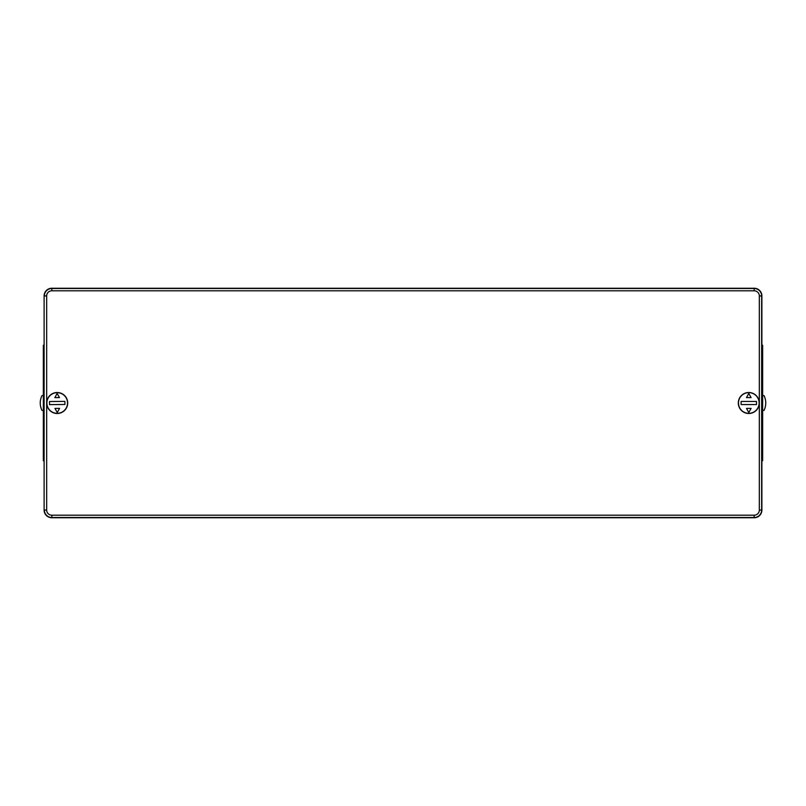 <?xml version="1.0" encoding="UTF-8"?>
<svg xmlns="http://www.w3.org/2000/svg" width="806" height="806" viewBox="0 0 806 806"><rect width="100%" height="100%" fill="white"/><g stroke="black" fill="none" stroke-linecap="round" stroke-linejoin="round"><path stroke-width="1.21" d="M44.108 343.699L44.108 510.047A7.697 7.697 0 0 0 51.816 517.754L754.184 517.754A7.697 7.697 0 0 0 761.892 510.047L761.892 295.953A7.697 7.697 0 0 0 754.184 288.246L51.816 288.246A7.697 7.697 0 0 0 44.108 295.953L44.108 343.699M743.767 393.791A10.488 10.488 0 0 0 739.586 408.027A10.488 10.488 0 0 0 753.822 412.209A10.488 10.488 0 0 0 758.003 397.973A10.488 10.488 0 0 0 743.767 393.791M62.233 393.791A10.488 10.488 0 0 1 66.414 408.027A10.488 10.488 0 0 1 52.178 412.209A10.488 10.488 0 0 1 47.997 397.973A10.488 10.488 0 0 1 62.233 393.791M753.781 412.128A10.397 10.397 0 0 1 739.676 407.987A10.397 10.397 0 0 1 743.807 393.872A10.397 10.397 0 0 1 757.922 398.013A10.397 10.397 0 0 1 753.781 412.128M759.121 403A10.317 10.317 0 0 0 738.689 400.925A10.317 10.317 0 0 0 745.711 412.853A10.317 10.317 0 0 0 759.121 403M741.097 404.541L741.097 401.459L756.502 401.459L756.502 404.541L741.097 404.541M746.487 408.39L748.794 412.551L751.111 408.39L746.487 408.39M746.487 397.61L751.111 397.61L748.794 393.449L746.487 397.61M52.219 412.128A10.397 10.397 0 0 0 66.324 407.987A10.397 10.397 0 0 0 62.193 393.872A10.397 10.397 0 0 0 48.078 398.013A10.397 10.397 0 0 0 52.219 412.128M46.889 403.091A10.317 10.317 0 0 0 67.331 404.985A10.317 10.317 0 0 0 60.198 393.127A10.317 10.317 0 0 0 46.889 403.091M64.893 401.388L64.923 404.471L49.519 404.612L49.488 401.529L64.893 401.388M59.463 397.59L57.125 393.449L54.848 397.63L59.463 397.59M59.563 408.37L54.939 408.41L57.286 412.551L59.563 408.37M762.647 410.395L764.038 410.395C766.325 405.468 766.325 400.532 764.038 395.605L762.647 395.605M43.343 395.605L41.962 395.605C39.675 400.532 39.675 405.468 41.962 410.395L43.343 410.395M44.108 345.24L43.343 345.24L43.343 372.191L44.108 372.191M44.108 437.658L43.343 437.658L43.343 372.191M43.343 437.658L43.343 460.76L44.108 460.76M44.108 368.342L43.343 368.342M43.343 433.809L44.108 433.809M761.892 460.76L762.647 460.76L762.647 433.809L761.892 433.809M761.892 368.342L762.647 368.342L762.647 433.809M762.647 368.342L762.647 345.24L761.892 345.24M761.892 437.658L762.647 437.658M762.647 372.191L761.892 372.191M44.108 295.953L44.108 510.047M51.816 517.754L51.816 515.195A5.138 5.138 0 0 1 46.667 510.047L44.36 510.047A7.456 7.456 0 0 0 51.816 517.502L754.184 517.502A7.456 7.456 0 0 0 761.64 510.047L761.64 295.953A7.456 7.456 0 0 0 754.184 288.498L51.816 288.498A7.456 7.456 0 0 0 44.36 295.953L46.667 295.953L46.667 510.047M51.816 288.246L51.816 290.805A5.138 5.138 0 0 0 46.667 295.953M51.816 290.805L754.184 290.805L754.184 288.246M761.892 295.953L759.333 295.953A5.138 5.138 0 0 0 754.184 290.805M759.333 295.953L759.333 510.047L761.892 510.047M754.184 517.754L754.184 515.195A5.138 5.138 0 0 0 759.333 510.047M754.184 515.195L51.816 515.195M43.343 374.508L44.108 374.508M44.108 431.492L43.343 431.492M762.647 431.492L761.892 431.492M761.892 374.508L762.647 374.508"/></g></svg>
